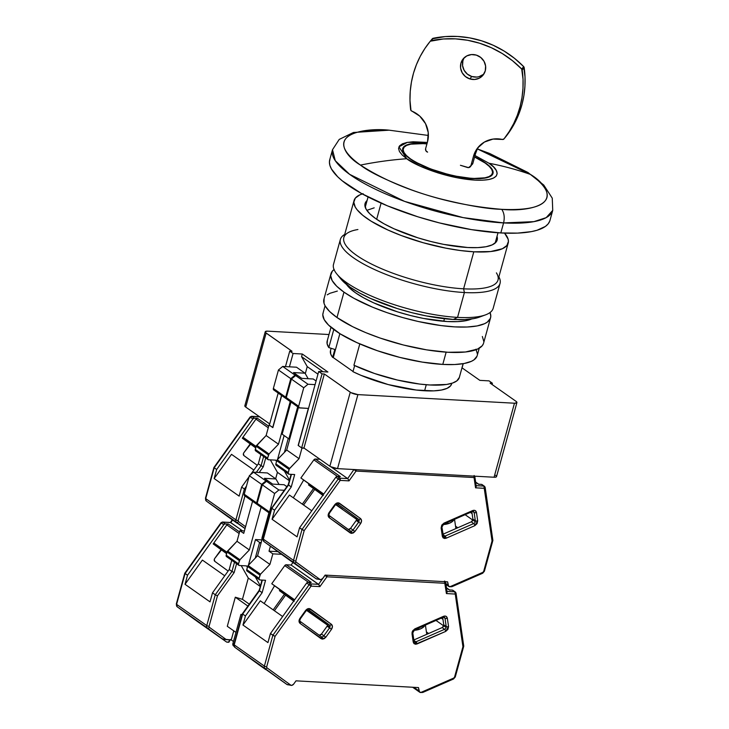 <?xml version="1.0" encoding="UTF-8"?>
<svg xmlns="http://www.w3.org/2000/svg" width="729" height="729" viewBox="0 0 729 729"><rect width="100%" height="100%" fill="white"/><g stroke="black" fill="none" stroke-linecap="round" stroke-linejoin="round"><path stroke-width="1.09" d="M443.742 321.289L444.444 318.728L443.742 321.289M331.121 348.298L330.51 350.503A62.822 17.523 15.4 0 0 332.643 357.392L334.83 349.455L328.806 347.569L333.782 329.508L328.806 347.569L334.83 349.455L332.643 357.392L330.756 354.112L330.519 350.467M451.661 383.791L450.595 385.832L447.096 388.338L441.437 390.042L433.837 390.862L416.223 390.033L388.238 384.575L360.873 375.289L352.964 371.681L354.649 365.575L352.964 371.681A62.822 17.523 15.4 0 0 424.606 390.771L426.265 384.739L424.606 390.771A62.822 17.523 15.4 0 0 451.634 383.873L451.789 383.308M282.15 434.165L290.989 402.08L282.15 434.165L288.857 438.885L297.696 406.791L288.857 438.885L282.15 434.165M289.75 438.931L288.857 438.885L289.75 438.931M489.059 380.875L492.412 383.235L492.066 384.484L492.412 383.235L490.107 383.108L492.412 383.235L489.059 380.875L479.846 380.365L489.059 380.875M463.234 363.662L462.077 367.872L463.234 363.662M289.732 351.141L292.037 351.269L289.732 351.141L285.476 366.596L289.732 351.141L293.085 353.501L289.732 351.141M269.347 425.162L278.186 393.077L269.347 425.162L272.701 427.522L281.54 395.428L272.874 427.531L269.347 425.162M266.131 333.053A5.714 1.595 -164.6 0 1 265.228 331.786A5.714 1.595 -164.6 0 1 267.68 331.157L265.32 331.604L265.62 332.634L292.037 351.269L266.131 333.053L245.737 407.074L269.694 423.913L245.737 407.074L266.131 333.053M265.228 331.786L244.835 405.807A5.714 1.595 15.4 0 0 245.737 407.074L244.816 405.925M289.422 366.815L293.085 353.501L302.298 354.012L301.569 356.654L323.038 371.744L301.569 356.654L307.237 366.623L301.569 356.654L302.298 354.012L327.904 372.018L318.691 371.508L298.307 445.528L301.66 447.888L322.045 373.868L318.691 371.508L327.904 372.018L302.298 354.012L293.085 353.501L289.422 366.815M317.962 374.168L307.237 366.623L317.962 374.168M305.296 373.658L307.237 366.623L305.296 373.658M516.916 402.59L496.531 476.611A5.714 1.595 15.4 0 1 494.071 477.24L514.464 403.219L357.912 394.608L514.464 403.219L516.825 402.763L516.023 401.324A5.714 1.595 -164.6 0 1 516.916 402.59A5.714 1.595 -164.6 0 1 514.464 403.219L494.071 477.24L337.527 468.629L357.912 394.608L350.941 392.639L324.35 373.995L322.045 373.868L318.691 371.508L298.307 445.528L301.66 447.888L303.957 448.016L324.35 373.995L322.045 373.868L301.66 447.888L303.957 448.016L324.35 373.995L350.257 392.211L329.873 466.232A5.714 1.595 15.4 0 0 337.527 468.629L357.912 394.608A5.714 1.595 -164.6 0 1 350.257 392.211L329.873 466.232L330.556 466.66L337.527 468.629L494.071 477.24L496.121 477.021L496.449 476.146M303.957 448.016L329.873 466.232L303.957 448.016M496.139 475.764L495.629 475.344M461.986 367.808L479.846 380.365L461.986 367.808M328.989 334.529L267.68 331.157L328.989 334.529M516.023 401.324L490.107 383.108L516.023 401.324M333.281 357.593L332.643 357.392L333.281 357.593L339.869 333.663L333.281 357.593L353.018 371.471L333.281 357.593M463.125 363.68L459.325 377.458A68.526 19.118 15.4 0 1 420.843 384.201A68.526 19.118 15.4 0 1 353.92 365.238L359.798 343.915L353.92 365.238L374.524 373.494L397.378 380.037L419.74 384.074L429.882 384.985L446.549 384.465L452.581 383.044L456.801 380.912L459.343 377.403M327.43 340.37L327.111 343.733L328.806 347.569A68.526 19.118 15.4 0 1 327.184 341.063L330.984 327.285M330 158.958L329.417 162.038L329.909 165.392L331.449 168.982L337.645 176.737L342.238 180.828L361.438 193.467L387.381 205.815L417.854 216.805L439.387 222.901L471.472 229.626L500.823 232.943A114.216 31.866 15.4 0 0 549.976 220.395L552.737 210.38A114.216 31.866 -164.6 0 1 503.584 222.919A114.216 31.866 -164.6 0 1 386.662 194.333A114.216 31.866 -164.6 0 1 332.506 149.718L329.745 159.733A114.216 31.866 15.4 0 0 383.901 204.348A114.216 31.866 15.4 0 0 500.823 232.943L503.584 222.919L533.883 221.652L546.194 217.643L552.737 210.38L552.263 198.17L543.752 185.038L527.969 172.5L489.569 153.445L477.422 148.926L530.457 174.431A456.864 346.193 125.1 0 0 488.986 163.25L475.007 155.55L488.986 163.25L493.506 166.941L496.276 170.404L497.178 173.502L496.194 176.126L493.351 178.158L488.758 179.534L482.589 180.2L475.089 180.127L457.283 177.812L438.047 172.928L420.296 166.221L406.755 158.731A456.864 346.193 125.1 0 0 360.445 165.091A456.864 346.193 -54.9 0 1 406.755 158.731C413.061 164.235 444.289 178.195 475.089 180.127C505.151 181.539 498.6 168.937 488.986 163.25A456.864 346.193 -54.9 0 1 530.457 174.431C550.34 186.196 563.881 212.257 501.725 209.332C469.804 206.708 439.633 200.183 411.211 189.768C386.015 180.127 369.093 171.907 360.445 165.091C340.571 153.327 327.029 127.265 389.177 130.181L428.388 135.457M422.875 143.413A46.829 13.067 -164.6 0 1 426.984 143.722L415.986 143.34L410.327 143.95L406.108 145.217L403.502 147.094L402.59 149.5L403.419 152.343L405.962 155.523L410.117 158.913L422.556 165.793L438.849 171.953L456.518 176.436L472.866 178.569A46.829 13.067 -164.6 0 1 424.925 166.841A46.829 13.067 -164.6 0 1 402.718 148.552A46.829 13.067 -164.6 0 1 422.875 143.413M474.652 156.853A46.829 13.067 -164.6 0 1 493.014 173.42A46.829 13.067 -164.6 0 1 472.866 178.569L485.414 178.022L489.633 176.755L492.239 174.887L493.15 172.481L492.321 169.629L489.779 166.449L485.623 163.059L474.652 156.853M376.656 219.292L381.103 203.136L376.656 219.292M374.187 207.847L366.824 210.344M477.413 148.944L530.457 174.431C570.953 203.664 528.853 212.294 501.725 209.332C504.213 212.959 504.823 217.488 503.584 222.919L500.823 232.943L517.617 233.107L531.423 231.612L537.036 230.264L545.41 226.418L548.09 223.958L549.721 221.179M406.755 158.731L402.226 155.04L399.465 151.577L398.553 148.47L399.547 145.855L402.39 143.813L406.982 142.437L413.152 141.772L427.34 142.428L407.374 142.365L398.927 146.839L406.755 158.731M389.177 130.181L353.447 132.487L339.222 139.412L332.506 149.718L335.276 160.699L349.628 174.34L404.586 201.386L463.097 217.607L503.584 222.919C504.823 217.488 504.213 212.959 501.725 209.332C487.701 209.05 466.952 205.478 439.469 198.616C409.069 190.606 382.725 179.434 360.445 165.091C319.958 135.858 362.049 127.229 389.177 130.181L389.177 130.181M472.556 178.35A46.255 12.903 -164.6 0 1 425.207 166.768A46.255 12.903 -164.6 0 1 403.274 148.707A46.255 12.903 -164.6 0 1 423.175 143.622L426.93 143.905A46.255 12.903 -164.6 0 0 423.175 143.622L410.782 144.16L406.618 145.408L404.039 147.258L403.137 149.636L403.966 152.452L406.472 155.587L410.573 158.94L416.104 162.367L430.575 168.928L447.679 174.286L456.409 176.245L472.51 178.541L484.958 177.812L489.123 176.564L491.701 174.714L492.594 172.336L491.774 169.529L489.268 166.385L485.168 163.041L474.597 157.036A46.255 12.903 -164.6 0 1 492.467 173.274A46.255 12.903 -164.6 0 1 472.556 178.35M476.702 77.064L471.8 76.509L469.813 78.914A12.849 12.247 39.5 0 1 463.17 58.858A12.849 12.247 39.5 0 1 476.374 55.122L480.776 57.491L484.02 61.309L485.596 65.993L485.268 70.831L483.09 75.096L479.381 78.131L474.725 79.47L469.813 78.914L465.403 76.554L462.168 72.736L460.591 68.052L460.919 63.204L463.097 58.949L466.797 55.914L471.463 54.575L476.374 55.122A12.849 12.247 39.5 0 1 483.017 75.187A12.849 12.247 39.5 0 1 469.813 78.914L471.8 76.509A12.849 12.247 -140.5 0 0 483.919 73.921M427.604 152.133A2.852 2.725 39.5 0 1 425.627 148.643L425.909 150.757L427.604 152.133M427.522 141.772L425.627 148.643L427.522 141.772A25.697 24.485 39.5 0 0 411.73 111.072A1.713 1.631 39.5 0 1 410.637 109.651A97.085 92.519 39.5 0 1 430.274 41.234A1.713 1.631 39.5 0 1 431.185 40.687L433.163 38.282A1.713 1.631 -140.5 0 0 432.261 38.819L430.274 41.225L432.261 38.819A97.085 92.519 -140.5 0 0 432.251 38.828L430.274 41.234A97.085 92.519 39.5 0 1 430.274 41.225L424.889 48.506L420.259 56.315L416.459 64.562L413.498 73.182L411.429 82.085L410.254 91.189L409.99 100.411L410.983 110.507L419.767 116.13L425.526 123.648L428.242 132.605L427.522 141.772M460.427 165.283L468.556 167.615L470.898 165.693A2.852 2.725 39.5 0 1 467.462 167.488L460.427 165.283M471.572 164.909L472.392 164.235A2.852 2.725 -140.5 0 0 472.875 163.287L470.898 165.693L473.522 156.179L475.499 153.764L472.875 163.287L470.898 165.693L473.522 156.179A25.697 24.485 39.5 0 1 478.024 147.468A25.697 24.485 39.5 0 1 502.372 139.458L504.012 138.893A1.713 1.631 39.5 0 1 502.372 139.458L493.05 139.075L484.384 142.082L477.559 148.051L473.522 156.179L475.499 153.764L477.131 149.5M505.953 136.542A1.713 1.631 -140.5 0 0 505.99 136.487L504.012 138.893L505.99 136.487A97.085 92.519 -140.5 0 0 524.169 67.606A1.713 1.631 -140.5 0 0 523.686 66.631L521.7 69.036A1.713 1.631 39.5 0 1 522.192 70.011L524.169 67.606L522.192 70.011A97.085 92.519 39.5 0 1 504.012 138.893L509.243 131.493L513.699 123.593L517.326 115.255L520.096 106.571L521.982 97.613L522.966 88.473L523.03 79.251L521.7 69.036L523.686 66.631A97.085 92.519 -140.5 0 0 433.163 38.282L431.185 40.687A97.085 92.519 39.5 0 1 521.7 69.036L512.441 60.68L502.235 53.518L491.237 47.667L479.646 43.23L467.644 40.277L455.434 38.856L443.214 38.992L430.274 41.225M479.053 146.301A25.697 24.485 -140.5 0 0 475.499 153.764L472.875 163.287L470.396 166.659M503.994 138.92L511.229 129.088L515.676 121.187L519.303 112.849L522.073 104.165L523.96 95.207L524.944 86.068L525.017 76.846L523.686 66.631L514.428 58.274L504.213 51.112L493.223 45.262L481.623 40.824L469.622 37.872L457.411 36.45L445.191 36.587L432.261 38.819M483.373 74.394L479.117 76.627M464.245 57.719A12.849 12.247 -140.5 0 0 471.8 76.509L467.389 74.148L464.145 70.33L462.569 65.646L462.897 60.799L463.772 58.557M340.361 239.458L333.517 264.308A82.805 23.1 15.4 0 0 372.783 296.648A82.805 23.1 15.4 0 0 457.557 317.379A82.805 23.1 -164.6 0 1 336.743 273.894L340.862 278.979A77.101 21.506 15.4 0 0 453.338 319.466L457.557 317.379L464.4 292.529A82.805 23.1 -164.6 0 1 379.627 271.799A82.805 23.1 -164.6 0 1 340.361 239.458A82.805 23.1 -164.6 0 1 344.717 234.41A82.805 23.1 15.4 0 0 370.915 267.825A82.805 23.1 15.4 0 0 464.4 292.529L463.608 288.812A79.953 22.307 -164.6 0 1 372.391 264.499A79.953 22.307 -164.6 0 1 348.89 232.232A79.953 22.307 -164.6 0 1 357.912 229.526M497.014 236.333A68.526 19.118 -164.6 0 1 497.187 239.987A68.526 19.118 -164.6 0 1 467.699 247.514L477.777 247.614L486.061 246.721L492.23 244.862L496.057 242.128L497.388 238.611L497.014 236.333M354.039 200.557L343.842 237.572A79.953 22.307 15.4 0 0 381.759 268.801A79.953 22.307 15.4 0 0 463.608 288.812L473.795 251.806A79.953 22.307 -164.6 0 1 391.947 231.786A79.953 22.307 -164.6 0 1 354.039 200.557A79.953 22.307 -164.6 0 1 362.258 193.914M363.097 193.65L359.825 194.871L355.36 198.06L353.811 202.17L355.233 207.027L357.046 209.688L362.787 215.319L371.152 221.206L387.901 230L401.232 235.522L423.212 242.739L445.884 248.161L460.4 250.53L473.795 251.806L490.672 251.541L502.418 248.717L506.883 245.518L508.432 241.408L508.086 239.066L504.55 233.116A79.953 22.307 -164.6 0 1 508.204 243.021A79.953 22.307 -164.6 0 1 473.795 251.806L463.608 288.812A79.953 22.307 15.4 0 0 498.007 280.036L508.204 243.021M367.079 200.539L364.855 204.977L366.076 209.141L369.794 213.788L375.872 218.755L384.065 223.83L394.07 228.824L417.917 237.836L430.839 241.49L443.77 244.397L467.699 247.514A68.526 19.118 -164.6 0 1 397.542 230.355A68.526 19.118 -164.6 0 1 365.056 203.591A68.526 19.118 -164.6 0 1 367.079 200.539M496.403 272.865A79.953 22.307 -164.6 0 1 463.608 288.812L464.4 292.529A82.805 23.1 15.4 0 0 498.882 276.874A82.805 23.1 -164.6 0 1 500.03 283.435A82.805 23.1 -164.6 0 1 464.4 292.529L457.557 317.379A82.805 23.1 15.4 0 0 493.187 308.285L500.03 283.435M340.753 278.852L350.029 287.108L359.251 292.821L370.505 298.443L397.332 308.567L411.876 312.686L426.419 315.949L453.338 319.466L464.674 319.575L473.996 318.564L479.482 317.088M479.372 317.133L485.514 314.873A82.805 23.1 -164.6 0 1 457.557 317.379L453.338 319.466A77.101 21.506 15.4 0 0 479.372 317.133A77.101 21.506 15.4 0 0 482.088 315.903M330.902 273.822L323.913 299.2A82.805 23.1 15.4 0 0 336.98 317.516L343.97 292.138A82.805 23.1 -164.6 0 1 330.902 273.822A82.805 23.1 -164.6 0 1 334.055 269.566M325.061 305.752L323.02 313.178A79.953 22.307 15.4 0 0 360.928 344.407A79.953 22.307 15.4 0 0 442.776 364.418L446.157 352.162L442.776 364.418L454.531 364.536L464.2 363.489L471.399 361.329L473.987 359.853L477.003 356.189M471.718 318.947A68.526 19.118 -164.6 0 1 447.314 321.535A68.526 19.118 -164.6 0 1 346.503 284.456L349.401 287.809L355.479 292.776L363.68 297.851L373.685 302.845L397.533 311.857L410.454 315.511L423.385 318.418L447.314 321.535L457.393 321.635L465.676 320.742L471.845 318.883M323.202 312.632L322.792 314.791L324.214 319.648L328.551 325.079L340.133 333.818L356.882 342.621L377.349 350.704L399.774 357.392L422.228 362.094L442.776 364.418A79.953 22.307 15.4 0 0 477.185 355.643L479.226 348.216M477.413 354.03L475.991 349.164M324.095 298.635L324.022 303.3L325.143 305.907L329.636 311.529L336.98 317.516L343.97 292.138A82.805 23.1 -164.6 0 0 430.857 324.013A82.805 23.1 -164.6 0 0 490.571 317.798A82.805 23.1 -164.6 0 0 490.034 312.531L490.799 316.131L490.38 318.363L487.254 322.163L484.575 323.694L477.121 325.936L467.107 327.011L454.932 326.893L441.054 325.581L418.246 321.498L402.545 317.507L387.163 312.695L372.692 307.228L353.875 298.279L343.97 292.138L336.625 286.151L332.132 280.528L330.665 275.489L332.269 271.234L334.21 269.457M337.354 291.071L329.9 293.304L327.221 294.835M490.571 317.798L483.573 343.177A82.805 23.1 15.4 0 1 423.868 349.391A82.805 23.1 15.4 0 1 336.98 317.516L352.681 326.701L365.694 332.606L380.173 338.074L403.401 344.999L426.656 349.865L447.943 352.271L465.421 351.998L477.586 349.073L482.206 345.765L483.391 343.742M483.81 341.509L482.343 336.479M243.413 453.638A2.287 1.731 -54.9 0 1 243.86 452.718A2.287 1.731 125.1 0 0 243.413 453.638L243.923 455.598L257.264 465.293L243.923 455.598A2.287 1.731 -54.9 0 1 243.413 453.638M223.593 513.48L245.035 528.598L223.593 513.48M255.742 450.932L255.223 450.03L256.161 446.248L255.287 449.419L267.634 458.104L268.509 454.932L256.161 446.248L268.509 454.932A1.713 1.294 -54.9 0 1 269.047 453.994L256.699 445.31A1.713 1.294 125.1 0 0 256.161 446.248L266.131 435.523L278.478 444.207L269.047 453.994L256.699 445.31L266.131 435.523L278.478 444.207L290.224 401.542L278.478 444.207L269.047 453.994L267.634 458.104L255.287 449.419A1.713 1.294 125.1 0 0 255.688 450.896L268.035 459.58A1.713 1.294 -54.9 0 1 267.634 458.104L267.734 459.243L268.582 459.762A1.713 1.294 -54.9 0 1 268.035 459.58M273.803 389.988L273.357 388.475A1.713 1.294 125.1 0 0 273.749 389.951L286.096 398.635A1.713 1.294 -54.9 0 1 285.695 397.159L273.357 388.475L285.695 397.159L290.798 378.652L295.035 375.125L297.569 375.663L293.532 372.574L297.341 375.253L295.035 375.125L282.688 366.45L278.451 369.968L290.798 378.652L295.035 375.125L282.688 366.45L296.503 367.206L305.041 373.212L293.532 372.574L305.041 373.212L296.503 367.206L282.688 366.45L278.451 369.968L273.357 388.475L278.451 369.968L290.798 378.652L285.695 397.159L285.795 398.298L286.643 398.818M263.634 456.482L261.082 465.722L263.278 466.806L265.721 457.958L263.278 466.806L261.082 465.722L256.335 472.346L261.082 465.722L258.339 463.79L250.484 474.752L258.339 463.79L261.082 465.722L263.634 456.482M259.196 472.501L263.278 466.806L259.196 472.501M245.409 489.596L244.388 489.013L245.409 489.596M246.457 486.125L244.388 489.013L246.457 486.125M268.582 459.762L275.717 460.154L276.51 461.548L275.717 460.154L268.582 459.762M237.025 523.158L228.232 516.925M253.856 470.05L231.512 454.34L253.856 470.05M236.533 522.283A1.713 1.121 -54 0 0 238.447 521.536L238.192 520.561A1.713 0.474 -164.6 0 1 235.895 519.841A2.852 2.16 125.1 0 0 236.533 522.283L245.072 528.489L236.533 522.283A2.852 2.16 -54.9 0 1 235.895 519.841A1.713 0.474 15.4 0 0 238.192 520.561L244.971 495.948L238.192 520.561L238.447 521.536A1.713 1.121 126 0 1 236.533 522.283L206.353 501.06L236.533 522.283M308.167 378.716L305.041 373.212L308.167 378.716M269.037 424.952L266.131 435.523L269.037 424.952L272.856 427.631L281.695 395.537L272.856 427.631L269.037 424.952M250.247 417.125L213.934 467.462L205.715 498.618A1.713 0.474 -164.6 0 1 205.45 498.235A1.713 0.474 15.4 0 0 205.715 498.618L235.895 519.841L244.388 489.013L241.645 487.081L239.148 496.13L214.153 478.552L239.148 496.13L241.645 487.081L249.026 476.784L241.645 487.081L244.388 489.013L235.895 519.841L205.715 498.618A2.852 2.16 125.1 0 0 206.353 501.06A1.713 1.121 126 0 1 206.343 501.06A2.852 2.16 -54.9 0 1 205.715 498.618L214.208 467.79L216.65 469.503L252.881 418.956A1.713 1.294 -54.9 0 1 254.375 418.136L251.933 416.423A1.713 1.294 125.1 0 0 250.448 417.243L252.881 418.956L254.375 418.136L251.933 416.423L259.642 416.842L251.587 416.295A1.713 1.011 93.1 0 1 251.933 416.423L250.448 417.243L214.208 467.79L216.65 469.503L214.153 478.552L231.512 454.34L214.153 478.552L216.65 469.503L252.881 418.956L250.102 417.006L251.587 416.295L259.606 416.742M260.882 454.559L258.339 463.79L260.882 454.559M268.691 426.219L257.446 418.309A1.713 1.294 125.1 0 0 255.961 419.129L268.263 427.777L255.961 419.129L242.301 438.175L255.961 419.129L257.446 418.309L254.375 418.136L257.446 418.309L268.691 426.219M250.603 444.171L255.706 447.907L250.603 444.171L251.268 443.241L256.061 446.613L251.268 443.241L250.603 444.171L255.742 447.779L250.603 444.171M270.331 459.862L277.421 472.328L275.644 478.762L277.421 472.328L270.331 459.862M245.564 526.712L238.447 521.536L245.564 526.712M262.194 539.633L262.039 537.72L268.91 512.779L262.039 537.72A2.852 2.16 125.1 0 0 262.085 539.387M288.247 438.457L284.41 452.381L288.247 438.457M277.53 459.525L284.128 435.559L277.53 459.525M284.401 471.089L289.504 480.074L284.401 471.089M289.331 480.712L277.421 472.328L289.331 480.712M256.098 446.485L243.577 437.673L242.301 438.175L249.655 443.524L250.931 443.022L243.577 437.673L242.301 438.175L249.655 443.524L250.931 443.022L243.577 437.673L256.098 446.485M250.867 443.815L243.86 452.718L249.509 444.836A2.287 1.731 -54.9 0 1 250.858 443.815M228.177 516.934L206.353 501.06L228.177 516.934L206.353 501.06L205.45 498.235L213.916 467.489L250.102 417.006M442.849 534.995A1.713 0.875 171.7 0 1 443.114 535.387A1.713 0.875 171.7 0 1 442.33 536.262L443.104 537.847L444.654 538.503L446.175 538.202L474.834 525.664L446.175 538.202A1.713 0.702 66.4 0 0 445.045 536.097L473.704 523.559A1.713 0.702 66.4 0 1 474.834 525.664A1.713 0.702 -113.6 0 0 473.704 523.559L471.271 521.846A2.287 1.731 125.1 0 0 472.829 519.996L471.271 521.846L473.704 523.559A2.287 1.731 -54.9 0 0 475.262 521.718A2.287 1.731 -54.9 0 0 475.335 520.779A1.713 0.875 -8.3 0 0 477.686 520.798A1.713 0.875 171.7 0 1 475.335 520.779L474.132 512.514A1.713 0.875 -8.3 0 0 476.474 512.523C475.973 510.555 474.688 509.908 472.638 510.582L443.97 523.13A1.713 0.702 66.4 0 1 443.742 524.051L472.41 511.512A1.713 0.702 -113.6 0 0 472.638 510.582A1.713 0.702 66.4 0 1 472.41 511.512L473.531 511.476A2.287 1.731 -54.9 0 1 474.132 512.514L475.335 520.779L472.893 519.066L471.827 511.767L472.893 519.066A2.287 1.731 -54.9 0 1 472.829 519.996L475.262 521.718L472.829 519.996A2.287 1.731 125.1 0 0 472.893 519.066L475.335 520.779A2.287 1.731 -54.9 0 1 475.262 521.718A2.287 1.731 -54.9 0 1 473.704 523.559L445.045 536.097A2.287 1.731 -54.9 0 1 444.18 536.271A1.713 1.011 93.1 0 1 444.654 538.503L446.175 538.202A1.713 0.702 -113.6 0 0 445.045 536.097L443.013 534.667L445.045 536.097A2.287 1.731 -54.9 0 1 444.18 536.271A2.287 1.731 -54.9 0 1 443.451 536.025L441.911 527.103A1.713 0.875 171.7 0 1 441.127 527.996L442.33 536.262L444.654 538.503A1.713 1.011 -86.9 0 0 444.18 536.271A2.287 1.731 -54.9 0 1 443.442 536.025M348.152 529.345A2.287 1.731 125.1 0 0 350.567 528.334L353.009 530.056A2.287 1.731 -54.9 0 1 351.023 531.149A2.287 1.731 -54.9 0 1 350.294 530.903L329.298 515.631A1.713 1.121 126 0 1 329.289 515.631C328.733 515.758 328.825 514.874 329.554 512.979L329.071 512.624L329.554 512.979L335.203 505.088L334.729 504.732L335.203 505.088L337.582 504.003L358.595 519.285A1.713 1.121 -54 0 0 360.509 518.538L339.504 503.265A1.713 1.121 126 0 1 337.591 504.012A2.287 1.731 -54.9 0 1 337.591 504.012L358.595 519.285L356.153 517.572L358.604 519.358L356.153 517.572L356.663 519.531A2.287 1.731 125.1 0 0 356.153 517.572L358.595 519.285A2.287 1.731 -54.9 0 1 359.105 521.244L356.663 519.531A2.287 1.731 -54.9 0 1 356.226 520.451L350.567 528.334L353.009 530.056A2.287 1.731 -54.9 0 1 351.023 531.149A1.713 1.011 93.1 0 1 351.506 533.382L354.968 531.459L353.009 530.056L358.668 522.164L356.226 520.451L350.567 528.334L348.471 529.427M454.058 519.54A9.996 5.094 171.7 0 1 442.986 524.561M287.253 399.246L286.406 398.727L286.306 397.587L291.409 379.08L303.747 387.764L298.653 406.272L303.747 387.764L307.993 384.238L295.646 375.553L307.993 384.238L303.747 387.764L291.409 379.08L295.646 375.553L297.951 375.681L301.76 378.36L297.951 375.681L295.646 375.553L291.409 379.08L286.306 397.587L298.653 406.272L299.1 407.784L308.349 408.413L298.152 445.419L301.961 448.098L304.266 448.226L301.961 448.098L299.054 458.678L289.295 468.902L288.146 473.185L289.158 474.233A1.713 1.294 -54.9 0 1 288.21 472.574L275.863 463.89L276.738 460.719L275.863 463.89L288.21 472.574L289.085 469.403L276.738 460.719L289.085 469.403A1.713 1.294 -54.9 0 1 289.623 468.465L277.275 459.78A1.713 1.294 125.1 0 0 276.738 460.719L277.275 459.78L289.623 468.465L299.054 458.678L286.707 449.993L277.275 459.78L286.707 449.993L299.054 458.678L301.961 448.098L298.152 445.419L308.349 408.413L299.601 407.93A1.713 1.294 -54.9 0 1 298.653 406.272L286.306 397.587A1.713 1.294 125.1 0 0 286.707 399.064L299.045 407.748M454.121 519.394L452.572 521.39L449.775 523.076L442.303 524.561M276.81 465.549L275.963 465.038L275.863 463.89A1.713 1.294 125.1 0 0 276.264 465.366L288.602 474.05M340.279 507.739L335.723 504.514M455.543 526.165L457.785 527.75L455.543 526.165M456.445 528.334L455.789 527.869L456.445 528.334M289.158 474.233L294.68 474.533L291.263 486.945L294.68 474.533L289.158 474.233M288.52 485.013L291.454 474.36L288.247 484.685L291.263 486.945L274.569 510.236L271.826 508.304L288.52 485.013L291.263 486.945L274.569 510.236L272.072 519.276L289.431 495.073L311.775 510.783L289.431 495.073L272.072 519.276L274.569 510.236L271.826 508.304L288.52 485.013M291.09 474.342L288.228 484.712L271.771 507.985M452.153 586.581L449.757 586.781A2.852 2.16 -54.9 0 1 448.836 586.471A2.852 2.16 -54.9 0 1 448.098 585.177L445.884 583.628L448.098 585.177L447.606 581.833L448.645 586.307L451.369 586.781M470.387 512.396L472.1 513.608L470.387 512.396M472.802 520.096L465.129 514.701L472.802 520.096M316.085 380.975L313.27 378.998L301.76 378.36L313.27 378.998L316.085 380.975M307.993 384.238L315.083 384.63L307.993 384.238M298.453 407.329L286.707 449.993L298.453 407.329M263.971 541.574L294.142 562.797L263.971 541.574A2.852 2.16 -54.9 0 1 263.333 539.132A2.852 2.16 125.1 0 0 263.971 541.574A1.713 1.121 126 0 1 263.962 541.574A1.713 1.121 -54 0 0 263.962 541.574L263.06 538.749A1.713 0.474 15.4 0 0 263.333 539.132A1.713 0.474 -164.6 0 1 263.06 538.749L271.525 508.004M316.432 578.954L321.024 579.601L322.838 578.297A2.852 2.16 -54.9 0 1 320.359 579.664L315.967 578.671L294.142 562.797A2.852 2.16 -54.9 0 1 293.505 560.355L263.333 539.132L271.826 508.304L263.333 539.132L293.505 560.355L301.997 529.527L299.564 527.814L297.067 536.854L272.072 519.276L297.067 536.854L299.564 527.814L335.796 477.267L338.238 478.98A1.713 1.294 -54.9 0 1 339.723 478.16L337.281 476.447L340.361 476.611L315.365 459.033A1.713 1.294 125.1 0 0 313.88 459.862L337.472 476.456L313.88 459.862L315.365 459.033L319.995 459.288L315.365 459.033L340.361 476.611L337.281 476.447A1.713 1.294 125.1 0 0 335.796 477.267L299.564 527.814L304.193 530.612L340.197 480.393A1.713 1.011 -86.9 0 0 339.723 478.16L337.281 476.447L335.796 477.267L340.197 480.393L349.027 480.876L356.062 471.062A1.713 1.011 -86.9 0 0 356.08 469.649A1.713 1.011 93.1 0 1 356.062 471.062L474.05 477.55L474.798 476.921M278.733 552.163L296.53 564.665L288.538 559.38A1.713 1.294 125.1 0 0 288.556 559.398A1.713 1.294 125.1 0 1 288.538 559.38L315.994 578.689L294.142 562.797A1.713 1.121 -54 0 0 296.056 562.05L295.801 561.075L304.193 530.612L301.997 529.527L293.505 560.355A1.713 0.474 15.4 0 0 295.801 561.075A1.713 0.474 -164.6 0 1 293.505 560.355A2.852 2.16 125.1 0 0 294.142 562.797A1.713 1.121 126 0 0 296.056 562.05L320.277 579.664L296.056 562.05L295.801 561.075L304.193 530.612L340.197 480.393L338.238 478.98L301.997 529.527L338.238 478.98A1.713 1.294 125.1 0 1 339.723 478.16A1.713 1.011 93.1 0 1 340.197 480.393L349.027 480.876L348.799 480.201L349.027 480.876L356.062 471.062L354.094 469.658A1.713 1.294 -54.9 0 1 354.185 469.549A1.713 1.294 125.1 0 0 354.094 469.658L356.062 471.062L474.05 477.55L475.554 487.829L484.375 488.312L485.122 487.683M338.876 477.44A1.713 1.294 -54.9 0 1 340.361 476.611L339.96 476.657M308.522 484.903L322.847 495.337L308.659 485.022L309.187 483.974L323.685 494.171L309.187 483.974L308.522 484.903L323.02 495.091L308.522 484.903M335.632 504.596L356.7 519.413L335.632 504.596M323.321 495.556L322.546 494.918M303.546 504.997L314.709 489.423L303.546 504.997M313.497 488.539L302.325 504.131L313.497 488.539M293.322 497.807L303.683 480.019L300.886 477.978L313.88 459.862L300.886 477.978L323.758 494.062L300.886 477.978L303.683 480.019L293.322 497.807M478.753 484.284L481.459 484.375L483.901 486.088A1.713 1.294 -54.9 0 1 484.448 486.27L482.015 484.557A1.713 1.294 125.1 0 0 481.459 484.375L478.388 484.202L475.654 482.279L478.388 484.202A1.713 1.294 -54.9 0 1 478.935 484.384M482.343 484.949L484.894 487.045A1.713 0.875 171.7 0 1 485.159 487.428L484.448 486.27A1.713 1.294 -54.9 0 1 484.894 487.045L483.901 486.088L476.146 485.66L483.901 486.088L492.057 540.936L483.664 571.399L482.89 572.32L449.839 586.781L482.89 572.32A1.713 0.702 66.4 0 1 482.662 573.24A1.713 0.702 66.4 0 1 482.188 573.14L452.399 586.171M331.13 466.961L347.687 478.598L339.723 478.16L347.687 478.598L331.13 466.961M353.92 469.531L347.687 478.598L348.799 480.201L347.687 478.598L353.92 469.531M306.936 572.274L277.576 551.151L294.917 563.863M356.317 517.718L337.327 503.903L356.317 517.718M303.674 480.028L309.16 484.02L303.674 480.028M471.271 521.846L442.95 534.239L471.271 521.846M322.838 578.297L325.125 575.099L447.606 581.833L325.125 575.099L322.838 578.297M474.069 476.137L474.05 477.55A1.713 1.011 -86.9 0 0 474.069 476.137M263.962 541.574L288.538 559.38M356.663 519.531L359.105 521.244A2.287 1.731 -54.9 0 1 358.668 522.164L356.226 520.451A2.287 1.731 125.1 0 0 356.663 519.531M337.591 504.012A1.713 1.121 -54 0 0 339.504 503.265C337.882 502.39 336.288 502.873 334.729 504.732L329.071 512.624C327.813 514.701 327.85 516.378 329.189 517.654L350.193 532.926A1.713 1.121 -54 0 0 350.284 530.894L350.294 530.903A1.713 1.121 126 0 1 350.193 532.926L351.506 533.382A1.713 1.011 -86.9 0 0 351.023 531.149A2.287 1.731 -54.9 0 1 350.294 530.903L329.289 515.631A1.713 1.121 126 0 1 329.189 517.654A1.713 1.121 -54 0 0 329.289 515.631A2.287 1.731 -54.9 0 1 329.207 512.742L329.554 512.979M443.268 523.941A2.287 1.731 -54.9 0 0 441.646 526.721A1.713 0.875 171.7 0 1 441.911 527.103L443.742 524.051A1.713 0.702 -113.6 0 0 443.97 523.13L473.905 510.282L475.144 510.546L476.474 512.523L477.686 520.798L477.058 523.632L474.834 525.664L477.686 520.798L476.474 512.523A1.713 0.875 171.7 0 1 474.132 512.514L472.602 511.439L474.132 512.514A2.287 1.731 -54.9 0 0 473.522 511.476M452.044 586.645L482.662 573.249A1.713 0.702 -113.6 0 0 482.89 572.32L483.664 571.399A1.713 0.474 15.4 0 0 484.402 571.208A1.713 0.474 -164.6 0 1 483.664 571.399L492.549 540.781L492.057 540.936L484.375 488.312A1.713 1.011 -86.9 0 0 483.901 486.088M484.129 570.834A1.713 0.474 -164.6 0 1 484.402 571.217L482.662 573.249M492.84 540.544L492.622 540.007M492.877 540.344L485.159 487.428A1.713 0.875 171.7 0 1 484.375 488.312L475.554 487.829L475.982 487.191L475.554 487.829L474.05 477.55A1.713 0.875 171.7 0 0 474.834 476.657L474.123 475.508M476.201 486.553L476.192 486.015M474.57 476.283A1.713 0.875 171.7 0 1 474.834 476.657L476.219 486.134M360.509 518.538A1.713 1.121 126 0 1 358.595 519.285A2.287 1.731 -54.9 0 1 359.105 521.244A2.287 1.731 -54.9 0 1 358.668 522.164L360.627 523.568C361.885 521.49 361.848 519.813 360.509 518.538L361.557 520.752L360.627 523.568L358.668 522.164L353.009 530.056L354.968 531.459L360.627 523.568L354.968 531.459L353.365 532.908L351.506 533.382L329.189 517.654L328.141 515.439L329.071 512.624L334.729 504.732L337.09 502.955L338.438 502.837L360.509 518.538M472.41 511.512A1.713 0.702 66.4 0 1 471.936 511.403M441.911 527.113A1.713 0.875 -8.3 0 1 441.127 527.996L441.756 525.162L443.97 523.13L441.127 527.996L442.33 536.262A1.713 0.875 -8.3 0 0 443.114 535.368M214.29 559.38A2.287 1.731 -54.9 0 1 214.727 558.469A2.287 1.731 125.1 0 0 214.29 559.38L214.8 561.339L228.141 571.044L214.8 561.339A2.287 1.731 -54.9 0 1 214.29 559.38M194.47 619.222L217.251 635.324L194.47 619.222M226.61 556.674L226.099 555.78L227.038 551.99L226.163 555.161L238.511 563.845L239.385 560.674L227.038 551.99L239.385 560.674A1.713 1.294 -54.9 0 1 239.923 559.735L227.576 551.051A1.713 1.294 125.1 0 0 227.038 551.99L236.998 541.264L249.345 549.948L239.923 559.735L227.576 551.051L236.998 541.264L249.345 549.948L261.1 507.284L249.345 549.948L239.923 559.735L238.511 563.845L226.163 555.161A1.713 1.294 125.1 0 0 226.555 556.637L238.902 565.321A1.713 1.294 -54.9 0 1 238.511 563.845L238.602 564.993L239.449 565.504A1.713 1.294 -54.9 0 1 238.902 565.321M244.671 495.729L244.224 494.216A1.713 1.294 125.1 0 0 244.625 495.702L256.963 504.377A1.713 1.294 -54.9 0 1 256.572 502.901L244.224 494.216L256.572 502.901L261.665 484.393L265.912 480.876L268.445 481.404L264.399 478.324L268.217 481.003L265.912 480.876L253.564 472.192L249.327 475.718L261.665 484.393L265.912 480.876L253.564 472.192L267.379 472.948L275.917 478.953L264.399 478.324L275.917 478.953L267.379 472.948L253.564 472.192L249.327 475.718L244.224 494.216L249.327 475.718L261.665 484.393L256.572 502.901L256.663 504.049L257.519 504.568M207.902 628.899L177.229 606.81A2.852 2.16 -54.9 0 1 176.591 604.359L206.772 625.582L176.591 604.359A2.852 2.16 125.1 0 0 177.229 606.81L207.41 628.024A2.852 2.16 -54.9 0 1 206.772 625.582L215.265 594.755L212.513 592.823L210.025 601.872L185.029 584.293L210.025 601.872L212.513 592.823L229.216 569.531L231.758 560.3L229.216 569.531L231.959 571.463L234.501 562.232L231.959 571.463L234.155 572.547L236.588 563.699L234.155 572.547L231.959 571.463L215.265 594.755L217.452 595.839L234.155 572.547L217.452 595.839L215.265 594.755L231.959 571.463L229.216 569.531L212.513 592.823L215.265 594.755L206.772 625.582A2.852 2.16 125.1 0 0 207.41 628.024A1.713 1.121 -54 0 0 209.323 627.277L209.068 626.302A1.713 0.474 -164.6 0 1 206.772 625.582A1.713 0.474 15.4 0 0 209.068 626.302L217.452 595.839L209.068 626.302L209.323 627.277A1.713 1.121 126 0 1 207.41 628.024L222.29 638.85L226.355 639.661L209.323 627.277L226.355 639.661L231.248 639.934L222.874 639.105L219.538 636.918L226.482 641.967L219.894 637.292M239.449 565.504L246.593 565.904L247.386 567.299L246.593 565.904L239.449 565.504M249.282 604.15L242.438 599.329L235.303 597.215L247.896 606.072L235.303 597.215L227.293 626.302L235.959 632.389L227.293 626.302L235.303 597.215L242.438 599.329L249.282 604.15M229.207 641.793L227.047 642.158A1.713 1.294 -54.9 0 1 226.482 641.967A1.713 1.294 125.1 0 0 227.047 642.158L228.815 642.258L229.48 639.834L229.207 641.793M224.732 575.792L202.389 560.082L224.732 575.792M279.043 484.457L275.917 478.953L279.043 484.457M239.914 530.694L236.998 541.264L239.914 530.694L244.397 530.94L239.914 530.694L243.723 533.373L252.562 501.279L243.723 533.373L239.914 530.694M221.124 522.866L184.811 573.204L187.517 575.245L223.757 524.707L221.315 522.985L185.084 573.532L176.591 604.359A1.713 0.474 -164.6 0 1 176.318 603.976A1.713 0.474 15.4 0 0 176.591 604.359L185.084 573.532L187.517 575.245L185.029 584.293L202.389 560.082L185.029 584.293L187.517 575.245L223.757 524.707L224.851 523.923L228.323 524.051L239.568 531.96L228.323 524.051A1.713 1.294 125.1 0 0 226.828 524.871L239.13 533.528L226.828 524.871L213.178 543.925L226.828 524.871L228.323 524.051L225.243 523.878L222.81 522.164A1.713 1.294 125.1 0 0 221.315 522.985L223.757 524.707A1.713 1.294 -54.9 0 1 225.243 523.878L222.81 522.164L230.774 522.602L242.475 530.83L230.455 522.483M221.479 549.912L226.582 553.648L221.479 549.912L222.145 548.992L226.938 552.354L222.145 548.992L221.479 549.912L226.61 553.53L221.479 549.912M229.726 640.882L230.018 640.208L229.726 640.882M230.309 639.451L230.018 640.208L230.309 639.451M241.208 565.604L248.288 578.07L242.438 599.329L248.288 578.07L241.208 565.604M233.754 630.84L231.248 639.934L233.453 641.484L231.248 639.934L233.754 630.84M233.663 645.985L232.916 643.47L240.925 614.392L242.156 614.656L240.925 614.392L242.019 615.158L240.925 614.392L232.916 643.47A2.852 2.16 125.1 0 0 233.572 645.93L234.009 646.231M259.597 542.449L255.278 558.122L259.597 542.449L255.278 558.122L259.597 542.449L255.487 539.551L260.973 543.415L259.597 542.449L261.21 542.54L259.597 542.449M248.398 565.267L255.487 539.551L248.398 565.267M255.278 576.839L260.381 585.815L255.278 576.839M260.207 586.453L248.288 578.07L260.207 586.453M234.009 644.236L232.916 643.47L234.009 644.236M218.171 635.998L217.251 635.324M204.466 626.439L195.135 619.705L204.466 626.439M199.108 622.666L226.5 641.976M261.939 539.907L255.487 539.551L261.939 539.907M226.974 552.227L214.454 543.424L213.178 543.925L220.523 549.265L221.798 548.764L214.454 543.424L213.178 543.925L220.523 549.265L222.126 549.019L214.454 543.424L226.974 552.227M221.734 549.566L214.727 558.469L220.386 550.577A2.287 1.731 -54.9 0 1 221.734 549.566M230.774 522.602L232.606 520.041L230.774 522.602L222.463 522.037A1.713 1.011 93.1 0 1 222.81 522.164L221.051 522.802M230.482 522.483L222.463 522.037L220.978 522.757L184.792 573.222L176.318 603.976L177.22 606.801A1.713 1.121 126 0 1 177.22 606.801L199.053 622.675M414.145 629.683A2.287 1.731 -54.9 0 0 412.523 632.471A1.713 0.875 171.7 0 1 412.778 632.845A1.713 0.875 171.7 0 1 412.003 633.738L413.206 642.003L413.981 643.589L415.53 644.245L445.711 631.405L417.052 643.944A1.713 0.702 66.4 0 0 415.922 641.848L444.581 629.3A1.713 0.702 66.4 0 1 445.711 631.405A1.713 0.702 -113.6 0 0 444.581 629.3L442.138 627.587A2.287 1.731 125.1 0 0 443.697 625.746L442.138 627.587L444.581 629.3A2.287 1.731 -54.9 0 0 446.139 627.459A2.287 1.731 -54.9 0 0 446.212 626.521A1.713 0.875 -8.3 0 0 448.554 626.539A1.713 0.875 171.7 0 1 446.212 626.521L445 618.256A1.713 0.875 -8.3 0 0 447.351 618.274C446.841 616.297 445.565 615.65 443.505 616.333L414.847 628.872A1.713 0.702 66.4 0 1 414.619 629.801L443.278 617.253A1.713 0.702 -113.6 0 0 443.505 616.333A1.713 0.702 66.4 0 1 443.287 617.253L444.408 617.226A2.287 1.731 -54.9 0 1 445 618.256L446.212 626.521L443.77 624.808L442.703 617.509L443.77 624.808A2.287 1.731 -54.9 0 1 443.697 625.746L446.139 627.459L443.697 625.746A2.287 1.731 125.1 0 0 443.77 624.808L446.212 626.521A2.287 1.731 -54.9 0 1 446.139 627.459A2.287 1.731 -54.9 0 1 444.581 629.3L415.922 641.848A2.287 1.731 -54.9 0 1 415.056 642.012A1.713 1.011 93.1 0 1 415.53 644.245L417.052 643.944A1.713 0.702 -113.6 0 0 415.922 641.848L413.89 640.417L415.922 641.848A2.287 1.731 -54.9 0 1 415.056 642.012A2.287 1.731 -54.9 0 1 414.318 641.766L413.99 641.119A1.713 0.875 171.7 0 1 413.206 642.003L415.53 644.245A1.713 1.011 -86.9 0 0 415.056 642.012A2.287 1.731 -54.9 0 1 414.318 641.766M319.02 635.087A2.287 1.731 125.1 0 0 321.443 634.084L323.876 635.797A2.287 1.731 -54.9 0 1 321.899 636.891A2.287 1.731 -54.9 0 1 321.17 636.645L300.166 621.381A1.713 1.121 126 0 1 300.157 621.372C299.61 621.509 299.692 620.625 300.421 618.721L299.929 618.383L300.421 618.721L306.08 610.829L305.597 610.483L306.08 610.829L308.449 609.745L329.472 625.035A1.713 1.121 -54 0 0 331.385 624.279L310.381 609.016A1.713 1.121 126 0 1 308.467 609.763A2.287 1.731 -54.9 0 1 308.467 609.763L329.472 625.035L327.029 623.313L329.481 625.099L327.029 623.313L327.54 625.272A2.287 1.731 125.1 0 0 327.029 623.313L329.472 625.035A2.287 1.731 -54.9 0 1 329.982 626.986L327.54 625.272A2.287 1.731 -54.9 0 1 327.102 626.193L321.443 634.084L323.876 635.797A2.287 1.731 -54.9 0 1 321.899 636.891A1.713 1.011 93.1 0 1 322.373 639.123L325.845 637.201L323.876 635.797L329.535 627.906L327.102 626.193L321.443 634.084L319.348 635.169M424.934 625.282A9.996 5.094 171.7 0 1 413.862 630.303M247.687 571.299L246.675 570.242L247.614 566.46L246.739 569.631L259.087 578.316L259.961 575.145L247.614 566.46L259.961 575.145A1.713 1.294 -54.9 0 1 260.499 574.206L248.152 565.522A1.713 1.294 125.1 0 0 247.614 566.46L248.152 565.522L260.499 574.206L269.921 564.419L257.574 555.735L248.152 565.522L257.574 555.735L269.921 564.419L272.837 553.849L269.028 551.17L270.386 546.24L269.028 551.17L277.822 551.653L269.028 551.17L272.837 553.849L269.921 564.419L260.499 574.206L259.087 578.316L246.739 569.631A1.713 1.294 125.1 0 0 247.131 571.108L259.478 579.792A1.713 1.294 -54.9 0 1 259.087 578.316L259.178 579.464L260.025 579.974A1.713 1.294 -54.9 0 1 259.478 579.792M424.998 625.136L423.44 627.131L420.651 628.817L413.179 630.312M270.468 513.672L269.621 513.152L269.53 512.013L274.623 493.506L278.87 489.979L266.522 481.304L278.87 489.979L274.623 493.506L262.276 484.821L266.522 481.304L268.819 481.432L272.637 484.111L268.819 481.432L266.522 481.304L262.276 484.821L257.182 503.329L269.53 512.013L257.182 503.329A1.713 1.294 125.1 0 0 257.574 504.805L269.921 513.489A1.713 1.294 -54.9 0 1 269.53 512.013L274.623 493.506L262.276 484.821L257.182 503.329L257.273 504.477L258.13 504.997M311.155 613.481L306.599 610.255M426.41 631.915L428.652 633.492L426.41 631.915M427.312 634.075L426.656 633.61L427.312 634.075M260.025 579.974L265.556 580.284L262.139 592.686L265.556 580.284L260.025 579.974M259.396 590.754L262.331 580.102L259.123 590.435L262.139 592.686L245.436 615.978L242.693 614.046L259.396 590.754L262.139 592.686L245.436 615.978L242.948 625.026L260.308 600.814L282.642 616.524L260.308 600.814L242.948 625.026L245.436 615.978L242.693 614.046L259.396 590.754M261.957 580.084L259.342 590.435M423.03 692.322L420.624 692.523A2.852 2.16 -54.9 0 1 419.713 692.213A2.852 2.16 -54.9 0 1 418.965 690.928L413.844 687.319L418.965 690.928L418.482 687.575L419.521 692.058L422.237 692.523M441.255 618.137L442.977 619.349L441.255 618.137M443.669 625.837L436.006 620.443L443.669 625.837M286.843 486.635L284.146 484.739L272.637 484.111L284.146 484.739L286.843 486.635M278.87 489.979L284.237 490.28L278.87 489.979M269.329 513.07L257.574 555.735L269.329 513.07M287.308 684.695L291.892 685.342L293.705 684.039A2.852 2.16 -54.9 0 1 291.226 685.406L286.843 684.413L234.838 647.325A1.713 1.121 126 0 1 234.829 647.316A1.713 1.121 -54 0 0 234.829 647.316A2.852 2.16 -54.9 0 1 234.2 644.873A1.713 0.474 -164.6 0 1 233.936 644.491A1.713 0.474 15.4 0 0 234.2 644.873L242.693 614.046L234.2 644.873A2.852 2.16 125.1 0 0 234.838 647.325L265.019 668.548A2.852 2.16 -54.9 0 1 264.381 666.096L234.2 644.873L264.381 666.096L272.874 635.269L270.432 633.556L267.944 642.604L242.948 625.026L267.944 642.604L270.432 633.556L306.672 583.009L309.114 584.731A1.713 1.294 -54.9 0 1 310.6 583.902L308.157 582.189L311.228 582.362L286.233 564.784A1.713 1.294 125.1 0 0 284.747 565.604L308.349 582.198L284.747 565.604L286.233 564.784L291.126 565.048L318.564 584.339L310.6 583.902L308.157 582.189A1.713 1.294 125.1 0 0 306.672 583.009L270.432 633.556L275.07 636.353L311.073 586.134A1.713 1.011 -86.9 0 0 310.6 583.902A1.713 1.294 125.1 0 0 309.114 584.731L311.073 586.134L319.903 586.617L326.938 576.803A1.713 1.011 -86.9 0 0 326.893 575.19A1.713 1.011 93.1 0 1 326.938 576.803L444.927 583.291L445.674 582.662M249.61 657.904L267.406 670.407L259.406 665.121A1.713 1.294 125.1 0 0 259.433 665.14L265.821 669.623M309.743 583.182A1.713 1.294 -54.9 0 1 311.228 582.362L286.233 564.784L291.126 565.048L292.958 562.487L291.126 565.048L318.947 584.713L319.903 586.617L318.564 584.339L310.6 583.902A1.713 1.011 93.1 0 1 311.073 586.134L309.114 584.731L272.874 635.269L264.381 666.096A1.713 0.474 15.4 0 0 266.677 666.816L275.07 636.353L272.874 635.269L309.114 584.731L306.672 583.009L307.756 582.234L310.836 582.398M279.398 590.645L293.714 601.079L279.535 590.763L280.064 589.715L294.552 599.912L280.064 589.715L279.398 590.645L293.887 600.842L279.398 590.645M306.508 610.337L327.567 625.154L306.508 610.337M327.576 625.145L306.836 610.064L327.576 625.145M294.197 601.297L293.423 600.66M274.414 610.738L285.577 595.165L274.414 610.738M284.374 594.29L273.193 609.881L284.374 594.29M264.19 603.548L274.56 585.761L271.762 583.719L284.747 565.604L271.762 583.719L294.634 599.803L271.762 583.719L280.027 589.761L274.551 585.77L264.19 603.548M449.629 590.025L452.335 590.116L454.778 591.83A1.713 1.294 -54.9 0 1 455.324 592.012L452.882 590.299A1.713 1.294 125.1 0 0 452.335 590.116L449.264 589.943L446.522 588.021L449.264 589.943A1.713 1.294 -54.9 0 1 449.811 590.135M422.92 692.386L453.529 678.991A1.713 0.702 -113.6 0 0 453.757 678.061A1.713 0.702 66.4 0 1 453.538 678.991A1.713 0.702 66.4 0 1 453.055 678.881L423.157 692.158M453.219 590.7L455.771 592.786A1.713 0.875 171.7 0 1 456.035 593.169L455.324 592.012A1.713 1.294 -54.9 0 1 455.771 592.786L454.778 591.83L447.023 591.401L454.778 591.83L455.251 594.062L455.999 593.424M281.594 554.322L272.837 553.849L281.594 554.322M324.934 575.372L324.97 575.4A1.713 1.294 -54.9 0 1 325.225 575.099A1.713 1.294 125.1 0 0 324.97 575.4L326.938 576.803L324.97 575.4L318.564 584.339L324.934 575.372M277.804 678.016L286.862 684.431M327.193 623.459L308.194 609.644L327.193 623.459M442.138 627.587L413.826 639.98L442.138 627.587M259.105 590.444L242.411 613.736L233.936 644.5L234.829 647.316L259.406 665.121A1.713 1.294 125.1 0 0 259.433 665.14M293.705 684.039L296.001 680.84L418.482 687.575L296.001 680.84L293.705 684.039M444.444 581.068L446.421 593.57L455.251 594.062L462.933 646.687L454.541 677.141L453.757 678.061L420.706 692.523L453.757 678.061L454.541 677.141A1.713 0.474 15.4 0 0 455.279 676.959A1.713 0.474 -164.6 0 1 454.541 677.141L463.425 646.523L462.933 646.687L455.251 594.062A1.713 1.011 -86.9 0 0 454.778 591.83M327.54 625.272L329.982 626.986A2.287 1.731 -54.9 0 1 329.535 627.906L327.102 626.193A2.287 1.731 125.1 0 0 327.54 625.272M308.467 609.763A1.713 1.121 -54 0 0 310.381 609.016C308.75 608.132 307.164 608.624 305.597 610.483L299.947 618.365C298.68 620.443 298.726 622.119 300.066 623.395L321.07 638.668A1.713 1.121 -54 0 0 321.161 636.645A2.287 1.731 -54.9 0 1 321.161 636.645A1.713 1.121 126 0 1 321.07 638.668L322.373 639.123A1.713 1.011 -86.9 0 0 321.899 636.891A2.287 1.731 -54.9 0 1 321.17 636.645L300.157 621.372A1.713 1.121 126 0 1 300.066 623.395A1.713 1.121 -54 0 0 300.157 621.372A2.287 1.731 -54.9 0 1 300.084 618.493L300.421 618.721M413.726 640.736A1.713 0.875 171.7 0 1 413.99 641.128A1.713 0.875 -8.3 0 1 413.206 642.003L412.049 632.38L412.632 630.904L414.847 628.872L412.003 633.738A1.713 0.875 -8.3 0 0 412.787 632.863L414.619 629.801A1.713 0.702 -113.6 0 0 414.847 628.872L444.772 616.032L446.02 616.287L447.351 618.274L448.554 626.539L447.925 629.373L445.711 631.405L448.554 626.539L447.351 618.274A1.713 0.875 171.7 0 1 445 618.256L443.478 617.181L445 618.256A2.287 1.731 -54.9 0 0 444.398 617.217M455.005 676.576A1.713 0.474 -164.6 0 1 455.279 676.959L453.529 678.991M463.708 646.286L463.498 645.748M463.753 646.085L456.035 593.169A1.713 0.875 171.7 0 1 455.251 594.062L446.421 593.57L446.85 592.932L446.421 593.57L444.927 583.291A1.713 1.011 -86.9 0 0 444.881 581.678M447.077 592.294L447.059 591.757M445.446 582.024A1.713 0.875 171.7 0 1 445.701 582.398A1.713 0.875 171.7 0 1 444.927 583.291L326.938 576.803L319.903 586.617L311.073 586.134L275.07 636.353L266.677 666.816A1.713 0.474 -164.6 0 1 264.381 666.096A2.852 2.16 125.1 0 0 265.019 668.548A1.713 1.121 -54 0 0 266.932 667.791L266.677 666.816L266.932 667.791A1.713 1.121 126 0 1 265.019 668.548L286.843 684.413M291.153 685.406L266.932 667.791L291.153 685.406M331.385 624.279A1.713 1.121 126 0 1 329.472 625.035A2.287 1.731 -54.9 0 1 329.982 626.986A2.287 1.731 -54.9 0 1 329.535 627.906L331.504 629.309C332.761 627.241 332.725 625.564 331.385 624.279L332.433 626.493L331.504 629.309L329.535 627.906L323.876 635.797L325.845 637.201L331.504 629.309L325.845 637.201L324.241 638.65L322.373 639.123L300.066 623.395L299.018 621.19L299.947 618.365L305.597 610.483L307.966 608.706L309.315 608.587L331.385 624.279M443.287 617.253A1.713 0.702 66.4 0 1 442.804 617.144M348.143 286.497L348.316 285.859M469.266 319.858L469.44 319.229M368.063 196.976L365.229 207.246M497.998 232.77L495.164 243.039M403.255 148.762L402.736 150.666M492.467 173.274L491.929 175.233M454.541 519.33L455.889 528.571M335.878 504.386L342.466 509.197M475.618 482.051L478.698 484.22M448.827 586.462L446.011 584.476M492.877 540.462L484.402 571.208M232.269 519.804L230.355 522.474M425.417 625.072L426.766 634.321M306.754 610.127L313.342 614.939M446.494 587.793L449.574 589.961M419.694 692.204L412.66 687.256M445.701 582.407L445 581.25M463.744 646.204L455.279 676.959M445.701 582.398L447.087 591.884M413.99 641.119L412.778 632.845"/></g></svg>
